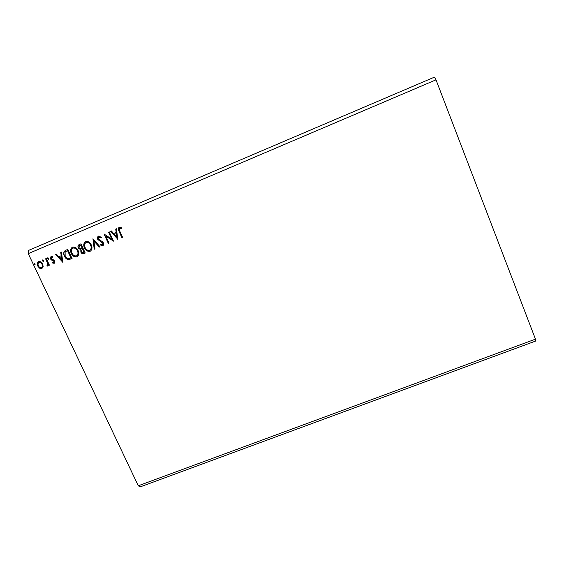 <?xml version="1.0" encoding="UTF-8"?>
<svg xmlns="http://www.w3.org/2000/svg" width="564" height="564" viewBox="0 0 564 564"><rect width="100%" height="100%" fill="white"/><g stroke="black" fill="none" stroke-linecap="round" stroke-linejoin="round"><path stroke-width="0.85" d="M535.469 339.154L535.8 340.994L140.147 486.908L138.272 485.78L28.256 253.631L436.007 79.841L535.469 339.154L138.272 485.78M436.007 79.841L434.562 77.092L28.2 250.557L28.256 253.631M43.562 260.434L43.357 261.435L42.441 260.913L42.638 259.912L43.562 260.434M48.715 258.256L48.511 259.25L47.595 258.728L47.799 257.727L48.715 258.256M62.935 262.429L55.723 254.512L56.456 254.202L58.734 256.754L61.201 255.711L60.736 252.39L61.469 252.08L62.823 262.479M78.079 250.508C79.235 252.869 79.002 254.9 77.36 256.592L76.979 256.789C74.385 257.205 72.488 256.084 71.297 253.419C70.063 250.881 70.408 248.809 72.333 247.201L72.432 247.152C75.005 246.757 76.887 247.878 78.079 250.508M117.841 239.291L110.607 231.261L111.362 230.944L113.646 233.538L116.17 232.467L115.733 229.09L116.487 228.772L117.728 239.34M98.488 236.112L101.428 237.289L101.09 237.994L98.876 237.091L98.446 239.143L102.521 241.773L103.515 243.035L103.219 245.685L100.47 245.03L100.745 244.233L102.676 244.811L102.845 243.366L97.755 239.418C97.156 238.1 97.36 237.021 98.369 236.168L98.488 236.112M91.276 244.924C92.411 247.243 92.193 249.26 90.635 250.98L90.155 251.241C87.547 251.657 85.65 250.529 84.459 247.857C83.239 245.34 83.578 243.267 85.467 241.639L85.622 241.561C88.21 241.166 90.092 242.287 91.276 244.924M35.172 263.987L34.975 264.981L34.059 264.46L34.256 263.466L35.172 263.987M80.962 243.824L85.227 253.039L83.973 253.567C82.591 254.061 81.561 253.588 80.878 252.143L80.8 249.838L78.311 248.075C77.642 246.63 77.888 245.488 79.045 244.635L80.962 243.824M92.933 238.748L100.047 246.792L99.306 247.102L93.906 241.004L94.971 248.928L94.223 249.246L92.933 238.748M119.758 231.113L122.571 237.303L121.88 237.592L119.018 231.31C118.059 229.858 118.045 228.575 118.983 227.447L121.38 227.701L121.352 228.568L119.519 228.357L119.758 231.113M108.535 232.142L109.226 231.846L113.47 241.138L105.82 236.112L108.986 243.028L108.302 243.317L104.051 234.039L111.693 239.051L108.535 232.142M65.748 250.268L67.8 249.394L72.079 258.58L68.491 259.694C66.58 259.264 65.241 258.086 64.458 256.169C63.182 253.715 63.528 251.784 65.495 250.381L65.748 250.268M54.144 263.332L52.396 262.93L52.522 262.189L53.77 262.5L53.947 261.358L51.204 259.835L50.499 258.897L51.014 256.366L52.826 256.683L52.734 257.466L51.479 257.156L51.155 258.58L53.904 260.103L54.602 261.04L54.222 263.296M46.283 258.509L49.42 265.179L48.751 265.468L48.285 264.488L47.637 266.074L47.016 266.06L47.002 265.221L47.637 263.374L45.606 258.798L46.283 258.509M43.153 266.645L41.863 268.506L39.543 268.175L37.774 266.088C36.871 264.213 37.146 262.718 38.613 261.618C40.453 261.315 41.814 262.112 42.695 264.008L43.153 266.645M35.088 264.911L34.059 264.46M34.291 264.361L34.376 263.43M85.22 253.024L84.17 253.469C82.788 253.962 81.759 253.49 81.075 252.052L80.878 252.143M81.075 252.052L80.8 249.838M80.997 249.746L78.311 248.075M78.509 247.984C77.839 246.546 78.086 245.396 79.249 244.55L79.284 244.529M82.302 248.484L80.913 244.966L79.637 245.523L78.988 247.786L80.821 248.978L82.302 248.484L80.715 245.058L79.933 245.389M82.591 249.485L81.977 249.781L81.547 251.84L83.401 252.679L84.106 252.383L82.936 249.337L82.351 249.598M82.936 249.337L82.393 249.577M84.106 252.383L82.739 249.429M90.353 251.149C87.744 251.565 85.848 250.437 84.656 247.772L84.459 247.857M84.656 247.772C83.444 245.248 83.775 243.176 85.665 241.547L85.693 241.533M89.887 250.219L90.212 250.042C91.523 248.661 91.713 247.025 90.79 245.128C89.852 243.021 88.344 242.118 86.278 242.414L85.918 242.576C84.424 243.902 84.163 245.566 85.143 247.575C86.088 249.69 87.603 250.599 89.69 250.31L90.021 250.134C91.333 248.752 91.523 247.117 90.593 245.22C89.655 243.112 88.153 242.203 86.088 242.499M100.04 246.785L99.306 247.102M99.49 247.018L93.906 241.004M94.971 248.921L94.223 249.246M94.414 249.154L93.032 238.861M101.175 237.818L98.975 237.042M103.064 245.791L100.47 245.03M100.653 244.938L100.864 244.332M102.859 244.72L102.845 243.366M103.036 243.274L101.887 242.344M102.07 242.259L100.611 241.78M100.801 241.695L97.755 239.418M97.946 239.333C97.346 238.015 97.551 236.936 98.552 236.09L98.559 236.083M122.564 237.296L121.88 237.592M122.05 237.507L119.194 231.233C118.236 229.781 118.221 228.498 119.159 227.37L119.251 227.32M121.352 228.434L120.146 228.244M120.315 228.166L119.624 228.3M117.827 239.171L110.791 231.184M115.909 229.019L116.17 232.467M116.769 237.077L116.487 233.468L114.372 234.363L116.769 237.077L116.311 233.545L114.372 234.363M113.442 241.068L105.82 236.112M108.986 243.013L108.302 243.317M108.478 243.225L104.255 234.011M108.718 232.065L111.693 239.051M77.183 256.698C74.589 257.106 72.693 255.986 71.501 253.328L71.297 253.419M71.501 253.328C70.274 250.804 70.613 248.738 72.509 247.124L72.333 247.201M76.718 255.767L76.986 255.633C78.34 254.265 78.544 252.623 77.599 250.705C76.662 248.604 75.16 247.702 73.101 247.991L72.756 248.153C71.247 249.464 70.986 251.121 71.98 253.137C72.925 255.245 74.434 256.155 76.514 255.866L76.782 255.725C78.142 254.364 78.347 252.721 77.395 250.797C76.457 248.696 74.956 247.786 72.897 248.082M72.072 258.566L68.491 259.694M68.695 259.595C66.792 259.165 65.452 257.988 64.67 256.07L64.458 256.169M64.67 256.07C63.394 253.617 63.739 251.692 65.706 250.289L65.791 250.247M70.958 257.924L67.56 250.627L65.121 251.939L65.142 255.88C65.776 257.459 66.876 258.39 68.441 258.679L71.163 257.826L67.765 250.536L66.693 250.994M62.907 262.232L55.942 254.42M60.947 252.298L61.201 255.711M61.85 260.244L61.568 256.676L59.46 257.572L61.85 260.244L61.356 256.775L59.46 257.572M54.299 263.247L52.396 262.93M52.614 262.831L52.706 262.302M53.932 262.429L53.947 261.358M54.165 261.259L53.495 260.815M53.714 260.716L51.204 259.835M51.43 259.736L50.499 258.897M50.718 258.798L51.112 256.331M52.762 257.247L51.479 257.156M48.624 259.186L47.595 258.728M47.82 258.629L47.912 257.699M49.42 265.172L48.751 265.468M48.969 265.362L48.285 264.488M47.778 265.996L47.016 266.06M47.242 265.961L47.228 265.242M47.58 265.108L47.637 263.374M47.862 263.268L45.832 258.7M43.47 261.365L42.441 260.913M42.667 260.815L42.751 259.884M42.053 268.422L39.543 268.175M39.769 268.069L37.774 266.088M38.007 265.982C37.132 264.192 37.365 262.725 38.704 261.583M41.666 267.604L41.835 267.526C42.765 266.617 42.906 265.503 42.244 264.185C41.609 262.768 40.601 262.147 39.226 262.338L39.001 262.436C37.936 263.282 37.753 264.403 38.444 265.799C39.085 267.216 40.093 267.851 41.482 267.696L41.609 267.632C42.54 266.723 42.681 265.609 42.018 264.283C41.383 262.866 40.375 262.253 39.001 262.436"/></g></svg>
